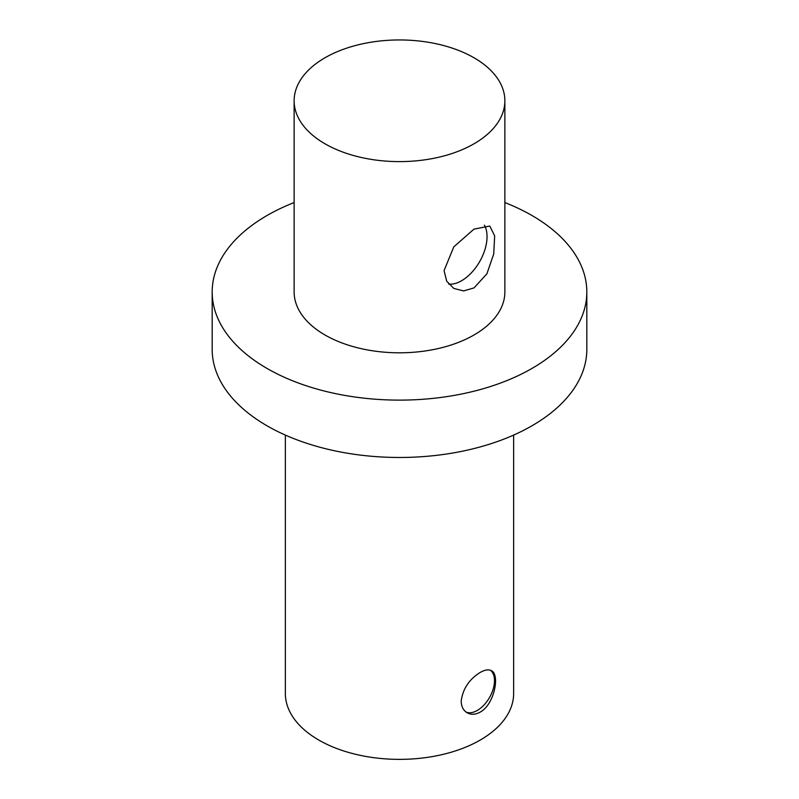 <?xml version="1.0" encoding="UTF-8"?>
<svg xmlns="http://www.w3.org/2000/svg" width="799" height="799" viewBox="0 0 799 799"><rect width="100%" height="100%" fill="white"/><g stroke="black" fill="none" stroke-linecap="round" stroke-linejoin="round"><path stroke-width="1.2" d="M480.219 712.099C475.435 714.706 471.08 714.925 467.155 712.778C463.32 710.441 461.333 706.556 461.193 701.123C462.831 688.838 469.173 679.28 480.219 672.428C484.883 669.772 488.628 669.192 491.445 670.701C500.034 674.376 494.571 704.309 480.219 712.099M466.127 712.109A24.29 14.022 120 0 0 489.387 697.737A24.29 14.022 120 0 0 490.486 670.261M474.007 287.91L463.59 290.926L453.802 288.419L446.701 281.178L444.064 270.621L453.792 246.851L474.007 229.113L489.797 226.057L494.671 235.915L493.712 254.032L486.871 273.877L474.007 287.91M448.728 284.134A36.005 20.784 120 0 0 478.941 262.841A36.005 20.784 120 0 0 484.414 225.158M324.993 143.8A105.368 60.834 180 0 1 294.132 100.784A105.368 60.834 180 0 1 399.5 39.95A105.368 60.834 180 0 1 504.868 100.784A105.368 60.834 180 0 1 439.82 156.984A105.368 60.834 180 0 1 324.993 143.8M504.868 100.784L504.868 291.975A105.368 60.834 180 0 1 439.82 348.174A105.368 60.834 180 0 1 324.993 334.991A105.368 60.834 180 0 1 294.132 291.975L294.132 100.784M285.353 435.075L285.353 693.462A114.147 65.908 0 0 0 355.815 754.346A114.147 65.908 0 0 0 480.219 740.064A114.147 65.908 0 0 0 513.647 693.462L513.647 435.075M294.132 202.556A187.326 108.155 0 0 0 212.174 291.975L212.174 349.323A187.326 108.155 0 0 0 327.81 449.248A187.326 108.155 0 0 0 531.954 425.797A187.326 108.155 0 0 0 586.826 349.323L586.826 291.975A187.326 108.155 0 0 0 504.868 202.556M212.174 291.975A187.326 108.155 0 0 0 327.81 391.89A187.326 108.155 0 0 0 531.954 368.449A187.326 108.155 0 0 0 586.826 291.975"/></g></svg>
